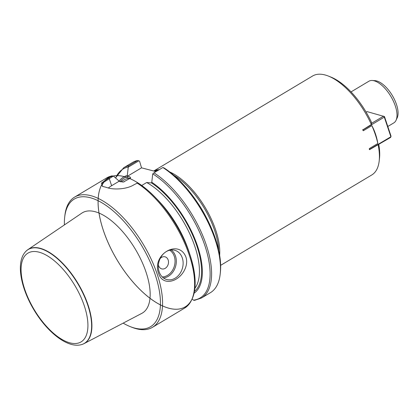 <?xml version="1.0" encoding="UTF-8"?>
<svg xmlns="http://www.w3.org/2000/svg" width="419" height="419" viewBox="0 0 419 419"><rect width="100%" height="100%" fill="white"/><g stroke="black" fill="none" stroke-linecap="round" stroke-linejoin="round"><path stroke-width="0.63" d="M371.868 125.632A57.654 26.355 59.1 0 1 375.382 134.709A57.654 26.355 59.1 0 1 377.844 143.497C376.765 137.008 374.769 131.053 371.868 125.632L363.299 130.754L362.739 129.916L371.36 124.485L371.506 122.374A55.224 25.245 59.1 0 0 330.858 77.059L328.428 76.09A57.654 26.355 59.1 0 1 371.36 124.485M153.783 170.973L312.595 76.007A57.654 26.355 59.1 0 1 328.428 76.09M155.994 171.612L141.533 167.83L139.537 161.121L138.846 160.828L128.251 167.16L127.308 175.456L127.554 176.19L128.329 176.404C129.764 176.677 130.513 177.221 130.571 178.038L123.422 182.035L118.87 181.38L118.624 180.652L113.371 176.059L103.76 182.27L101.848 185.428L102.98 186.513M115.513 177.923L123.663 167.768L132.54 162.462A75.86 34.677 59.1 0 1 137.573 160.498L138.846 160.828M128.251 167.16L128.696 165.809L137.573 160.498M118.933 181.401A67.962 31.069 59.1 0 1 127.308 175.456M137.741 182.763C143.607 186.492 149.457 191.368 155.292 197.391A75.101 34.332 59.1 0 1 190.404 256.103L189.388 252.924A67.962 31.069 59.1 0 0 157.612 199.79L155.292 197.391A75.101 34.332 59.1 0 1 183.616 307.698A75.101 34.332 59.1 0 1 100.937 222.211A75.101 34.332 59.1 0 1 155.292 197.391A75.101 34.332 59.1 0 0 137.809 182.82L133.891 184.831C126.355 189.524 113.324 189.791 107.5 187.754A75.86 34.677 -120.9 0 0 103.964 186.774L102.435 186.319L101.45 183.077L111.711 175.964L113.371 176.059M112.13 175.812L106.677 177.928A75.86 34.677 59.1 0 1 111.711 175.964L112.109 175.818M64.421 224.909A74.341 33.986 59.1 0 1 64.688 217.121L64.877 215.492A75.86 34.677 59.1 0 1 74.634 197.087A75.86 34.677 59.1 0 1 157.251 274.33A75.86 34.677 59.1 0 1 152.5 327.302A75.86 34.677 59.1 0 1 131.671 327.192L130.147 326.584A74.341 33.986 59.1 0 1 123.16 323.133M158.639 273.492C151.306 254.689 178.756 238.338 185.968 257.151C186.932 260.262 186.879 263.509 185.816 266.893C181.108 281.442 162.871 287.397 158.639 273.492M220.169 274.267A75.86 34.677 59.1 0 0 162.844 167.516L164.002 167.914A74.341 33.986 59.1 0 1 220.352 272.643L220.169 274.267A75.86 34.677 59.1 0 1 210.411 292.677L201.529 297.982L194.479 300.371M162.844 167.516L153.962 172.827L152.715 173.958L151.772 182.249A67.962 31.069 59.1 0 1 195.851 241.402A67.962 31.069 59.1 0 1 194.154 293.153M192.216 299.129L193.327 300.083L194.5 300.365M141.732 185.476L146.681 182.516L152.018 182.983L151.772 182.249M64.688 217.121A74.341 33.986 59.1 0 1 103.87 203.985A74.341 33.986 59.1 0 1 155.219 274.78A74.341 33.986 59.1 0 1 130.147 326.584M84.078 343.611L141.8 313.37A58.43 26.711 -120.9 0 0 135.337 249.179A58.43 26.711 -120.9 0 0 81.846 213.109L27.89 249.645A54.758 25.035 59.1 0 1 88.069 305.058A54.758 25.035 59.1 0 1 84.078 343.611A54.758 25.035 59.1 0 1 81.925 344.481A54.758 25.035 59.1 0 1 81.794 344.518M182.307 257.963A15.173 12.167 -74.5 0 1 179.641 274.005A15.173 12.167 -74.5 0 1 166.662 279.504A15.173 12.167 -74.5 0 1 159.005 261.629A15.173 12.167 -74.5 0 1 174.786 250.269A15.173 12.167 -74.5 0 1 182.307 257.963M160.158 258.554A6.254 5.012 -74.5 0 1 168.171 259.995A6.254 5.012 -74.5 0 1 164.866 268.521A6.254 5.012 -74.5 0 1 158.403 264.86M118.87 181.38L111.632 185.711A18.206 7.008 -18.5 0 0 108.338 188.005M141.533 167.83L127.554 176.19M173.765 175.226A57.351 26.219 59.1 0 1 214.69 230.649A57.351 26.219 59.1 0 1 218.671 250.316M154.538 171.182A57.351 26.219 59.1 0 1 157.853 170.502M169.779 171.979A57.654 26.355 59.1 0 1 215.727 230.178A57.654 26.355 59.1 0 1 219.645 255.365M153.841 170.989A57.654 26.355 59.1 0 1 159.236 169.674M369.317 149.573L390.885 136.772L390.628 137.422L369.506 149.688L369.275 148.619L377.844 143.497M378.074 144.565A57.654 26.355 59.1 0 1 379.19 160.98A57.654 26.355 59.1 0 1 371.773 174.969L220.64 265.342M378.781 144.508A55.224 25.245 59.1 0 1 379.488 158.377L379.19 160.98M26.009 251.232A54.758 25.035 59.1 0 1 26.104 251.133A54.758 25.035 59.1 0 1 27.89 249.645M396.049 120.284L397.181 117.854A22.699 10.375 -120.9 0 0 396.484 104.462A22.699 10.375 -120.9 0 0 374.932 80.647L372.255 80.49A24.276 11.098 59.1 0 1 395.306 105.96A24.276 11.098 59.1 0 1 396.049 120.284A24.276 11.098 59.1 0 1 393.787 122.914L387.805 126.491M351.038 91.908L368.867 81.244A24.276 11.098 59.1 0 1 372.255 80.49M369.275 148.619L369.506 149.688M371.171 123.558L383.516 116.178L384.307 117.121L384.48 116.555L391.053 136.212L390.885 136.772L384.307 117.121L363.001 129.864L363.299 130.754M362.739 129.916L362.791 129.612M384.48 116.555L367.091 111.611L366.154 112.177M123.663 167.768A75.86 34.677 59.1 0 1 128.696 165.809M115.649 178.044A75.101 34.332 59.1 0 1 128.224 167.04M120.112 181.715A66.757 30.519 59.1 0 1 128.329 176.404M120.803 181.856L123.804 180.06A65.238 29.822 59.1 0 1 130.571 178.038M122.505 182.04A65.238 29.822 59.1 0 1 124.202 181.851M136.982 182.983A75.86 34.677 59.1 0 1 189.294 255.166A75.86 34.677 59.1 0 1 184.543 308.143L152.5 327.302M153.962 172.827A75.86 34.677 59.1 0 1 204.435 239.862A75.86 34.677 59.1 0 1 201.529 297.982M152.788 173.864A75.101 34.332 59.1 0 1 205.289 246.859A75.101 34.332 59.1 0 1 193.463 300.156M151.243 182.768A66.757 30.519 59.1 0 1 194.547 239.652A66.757 30.519 59.1 0 1 194.5 291.383M146.681 182.516A65.238 29.822 59.1 0 1 190.09 234.446A65.238 29.822 59.1 0 1 194.914 288.262M161.278 203.76A65.238 29.822 59.1 0 1 187.623 247.818M190.404 256.103A75.101 34.332 59.1 0 1 142.816 292.242A75.101 34.332 59.1 0 1 106.625 178.955A75.101 34.332 59.1 0 1 190.404 256.103C198.297 282.107 196.349 299.454 184.543 308.143M171.209 249.954A15.173 12.167 -74.5 0 1 175.503 256.072A15.173 12.167 -74.5 0 1 163.436 277.928M162.258 276.928A14.262 11.433 105.5 0 0 174.283 256.339A14.262 11.433 105.5 0 0 169.679 250.206M111.632 185.711L109.228 178.536L108.621 177.813M197.543 202.691A57.351 26.219 59.1 0 1 205.724 216.372M84.292 305.791A51.731 23.647 -120.9 0 0 26.491 254.165A51.731 23.647 -120.9 0 0 52.731 332.586A51.731 23.647 -120.9 0 0 84.292 305.791M87.796 305.184A54.69 25.004 59.1 0 1 81.663 344.559C67.847 348.76 47.399 332.471 33.902 309.793C20.337 287.183 15.686 261.503 25.91 251.332A54.69 25.004 59.1 0 1 57.445 258.706A54.69 25.004 59.1 0 1 87.796 305.184M106.677 177.928L74.634 197.087M81.663 344.559L81.925 344.481"/></g></svg>
